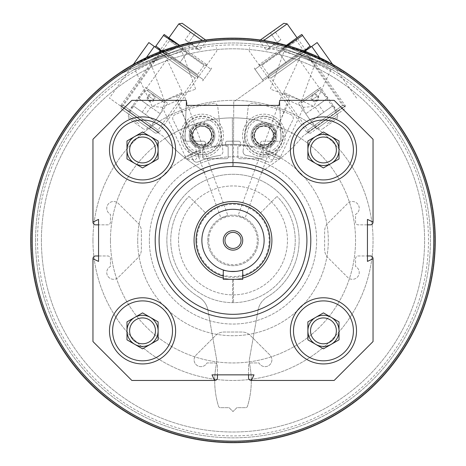 <?xml version="1.0" encoding="UTF-8"?>
<svg xmlns="http://www.w3.org/2000/svg" width="466" height="466" viewBox="0 0 466 466"><rect width="100%" height="100%" fill="white"/><g stroke="black" fill="none" stroke-linecap="round" stroke-linejoin="round"><path stroke-width="0.35" stroke-dasharray="2.33 1.75" d="M155.195 240.409A77.805 77.805 0 0 1 271.899 173.032A77.805 77.805 0 0 1 271.899 307.793A77.805 77.805 0 0 1 155.195 240.409M220.971 218.17L227.915 215.642L220.971 218.17L176.538 96.089L183.488 93.561L176.538 96.089M238.085 215.642L245.029 218.17L238.085 215.642L282.512 93.561L289.462 96.089L282.512 93.561M251.349 380.46L254.005 374.856L248.559 374.856L248.559 365.676A2.72 2.72 0 0 1 251.285 362.95L259.038 362.95A6.809 6.809 0 0 0 269.103 365.338A6.809 6.809 0 0 0 269.907 355.028L250.324 335.444A11.673 11.673 0 0 0 242.075 332.025L223.925 332.025A11.673 11.673 0 0 0 215.676 335.444L196.093 355.028A6.809 6.809 0 0 0 196.897 365.338A6.809 6.809 0 0 0 206.962 362.95L214.715 362.95A2.72 2.72 0 0 1 217.441 365.676L217.441 377.734A2.72 2.72 0 0 1 214.715 380.46L131.855 380.46L92.955 341.555L92.955 258.694A2.72 2.72 0 0 1 95.676 255.974L107.733 255.974A2.72 2.72 0 0 1 110.459 258.694L110.459 266.447A6.809 6.809 0 0 0 108.071 276.513A6.809 6.809 0 0 0 118.387 277.317L137.965 257.739A11.673 11.673 0 0 0 141.384 249.485L141.384 231.34A11.673 11.673 0 0 0 137.965 223.086L118.387 203.502A6.809 6.809 0 0 0 108.071 204.306A6.809 6.809 0 0 0 110.459 214.372L110.459 222.125A2.72 2.72 0 0 1 107.733 224.851L95.676 224.851A2.72 2.72 0 0 1 92.955 222.125L92.955 139.264L131.855 100.365L186.318 100.365L184.92 140.406A0.781 0.781 0 0 0 185.695 141.21L203.823 141.21A1.555 1.555 0 0 1 205.378 142.765L205.378 145.491A0.781 0.781 0 0 1 204.603 146.266L203.63 146.266A0.781 0.781 0 0 0 202.85 147.046L202.85 157.159A1.555 1.555 0 0 0 204.405 158.714L226.581 158.714A1.555 1.555 0 0 0 228.136 157.159L228.136 147.046A0.781 0.781 0 0 0 227.361 146.266L226.389 146.266A0.781 0.781 0 0 1 225.608 145.491L225.608 142.765A1.555 1.555 0 0 1 227.163 141.21L238.837 141.21L227.163 141.21A1.555 1.555 0 0 0 225.608 142.765L225.608 145.491A0.781 0.781 0 0 0 226.389 146.266L227.361 146.266A0.781 0.781 0 0 1 228.136 147.046L228.136 157.159A1.555 1.555 0 0 1 226.581 158.714L204.405 158.714A1.555 1.555 0 0 1 202.85 157.159L202.85 147.046A0.781 0.781 0 0 1 203.63 146.266L204.603 146.266A0.781 0.781 0 0 0 205.378 145.491L205.378 142.765A1.555 1.555 0 0 0 203.823 141.21L185.695 141.21A0.781 0.781 0 0 1 184.92 140.406L186.318 100.365L186.761 105.403L279.239 105.403L279.682 100.365L334.145 100.365L373.045 139.264L373.045 222.125A2.72 2.72 0 0 1 370.324 224.851L358.267 224.851A2.72 2.72 0 0 1 355.541 222.125L355.541 214.372A6.809 6.809 0 0 0 357.929 204.306A6.809 6.809 0 0 0 347.613 203.502L328.035 223.086A11.673 11.673 0 0 0 324.616 231.34L324.616 249.485A11.673 11.673 0 0 0 328.035 257.739L347.613 277.317A6.809 6.809 0 0 0 357.929 276.513A6.809 6.809 0 0 0 355.541 266.447L355.541 258.694A2.72 2.72 0 0 1 358.267 255.974L370.324 255.974A2.72 2.72 0 0 1 373.045 258.694L373.045 341.555L334.145 380.46L251.285 380.46A2.72 2.72 0 0 1 248.559 377.734L248.559 365.676A2.72 2.72 0 0 1 251.285 362.95L259.038 362.95A6.809 6.809 0 0 0 269.103 365.338A6.809 6.809 0 0 0 269.907 355.028L250.324 335.444A11.673 11.673 0 0 0 242.075 332.025L223.925 332.025A11.673 11.673 0 0 0 215.676 335.444L196.093 355.028A6.809 6.809 0 0 0 196.897 365.338A6.809 6.809 0 0 0 206.962 362.95L214.715 362.95A2.72 2.72 0 0 1 217.441 365.676L217.441 374.856L211.995 374.856L214.651 380.46M92.955 258.758L98.553 261.42L98.553 255.974L107.733 255.974A2.72 2.72 0 0 1 110.459 258.694L110.459 266.447A6.809 6.809 0 0 0 108.071 276.513A6.809 6.809 0 0 0 118.387 277.317L137.965 257.739A11.673 11.673 0 0 0 141.384 249.485L141.384 231.34A11.673 11.673 0 0 0 137.965 223.086L118.387 203.502A6.809 6.809 0 0 0 108.071 204.306A6.809 6.809 0 0 0 110.459 214.372L110.459 222.125A2.72 2.72 0 0 1 107.733 224.851L98.553 224.851L98.553 219.404L92.955 222.066M373.045 222.066L367.447 219.404L367.447 224.851L358.267 224.851A2.72 2.72 0 0 1 355.541 222.125L355.541 214.372A6.809 6.809 0 0 0 357.929 204.306A6.809 6.809 0 0 0 347.613 203.502L328.035 223.086A11.673 11.673 0 0 0 324.616 231.34L324.616 249.485A11.673 11.673 0 0 0 328.035 257.739L347.613 277.317A6.809 6.809 0 0 0 357.929 276.513A6.809 6.809 0 0 0 355.541 266.447L355.541 258.694A2.72 2.72 0 0 1 358.267 255.974L367.447 255.974L367.447 261.42L373.045 258.758M238.837 141.21A1.555 1.555 0 0 1 240.392 142.765L240.392 145.491A0.781 0.781 0 0 1 239.611 146.266L238.639 146.266A0.781 0.781 0 0 0 237.864 147.046L237.864 157.159A1.555 1.555 0 0 0 239.419 158.714L261.595 158.714A1.555 1.555 0 0 0 263.15 157.159L263.15 147.046A0.781 0.781 0 0 0 262.37 146.266L261.397 146.266A0.781 0.781 0 0 1 260.622 145.491L260.622 142.765A1.555 1.555 0 0 1 262.177 141.21L280.305 141.21A0.781 0.781 0 0 0 281.08 140.406L279.682 100.365L281.08 140.406A0.781 0.781 0 0 1 280.305 141.21L262.177 141.21A1.555 1.555 0 0 0 260.622 142.765L260.622 145.491A0.781 0.781 0 0 0 261.397 146.266L262.37 146.266A0.781 0.781 0 0 1 263.15 147.046L263.15 157.159A1.555 1.555 0 0 1 261.595 158.714L239.419 158.714A1.555 1.555 0 0 1 237.864 157.159L237.864 147.046A0.781 0.781 0 0 1 238.639 146.266L239.611 146.266A0.781 0.781 0 0 0 240.392 145.491L240.392 142.765A1.555 1.555 0 0 0 238.837 141.21M31.391 240.409A201.609 201.609 0 0 1 333.802 65.811A201.609 201.609 0 0 1 333.802 415.008A201.609 201.609 0 0 1 31.391 240.409A201.609 201.609 0 0 1 333.802 65.811A201.609 201.609 0 0 1 333.802 415.008A201.609 201.609 0 0 1 31.391 240.409M164.044 50.957C147.623 57.691 138.722 61.681 137.353 62.933C134.89 61.372 193.087 40.193 192.19 42.977C190.338 42.895 180.954 45.557 164.044 50.957M301.956 50.957C285.046 45.557 275.668 42.895 273.81 42.977C272.925 40.198 331.128 61.378 328.647 62.933C327.278 61.681 318.383 57.691 301.956 50.957M30.709 240.409A202.291 202.291 0 0 1 334.145 65.223A202.291 202.291 0 0 1 334.145 415.596A202.291 202.291 0 0 1 30.709 240.409A202.291 202.291 0 0 1 334.145 65.223A202.291 202.291 0 0 1 334.145 415.596A202.291 202.291 0 0 1 30.709 240.409A202.291 202.291 0 0 1 334.145 65.223A202.291 202.291 0 0 1 334.145 415.596A202.291 202.291 0 0 1 30.709 240.409M172.857 47.27C167.708 48.645 159.261 51.912 147.506 57.073C131.732 65.205 123.216 69.952 121.958 71.321L122.709 72.929L175.595 48.272L122.709 72.929M129.251 66.754L166.636 49.314M342.3 70.191C337.937 67.127 329.998 62.759 318.494 57.073C302.119 50.217 293.009 46.746 291.157 46.658L290.405 48.272L343.291 72.929L290.405 48.272M299.341 49.309L336.726 66.737M32.265 240.409A200.735 200.735 0 0 1 333.365 66.568A200.735 200.735 0 0 1 333.365 414.251A200.735 200.735 0 0 1 32.265 240.409A200.735 200.735 0 0 1 333.365 66.568A200.735 200.735 0 0 1 333.365 414.251A200.735 200.735 0 0 1 32.265 240.409M41.41 240.409A191.59 191.59 0 0 1 328.798 74.484A191.59 191.59 0 0 1 328.798 406.335A191.59 191.59 0 0 1 41.41 240.409A191.59 191.59 0 0 1 328.798 74.484A191.59 191.59 0 0 1 328.798 406.335A191.59 191.59 0 0 1 41.41 240.409M35.573 240.409A197.427 197.427 0 0 1 331.716 69.434A197.427 197.427 0 0 1 331.716 411.385A197.427 197.427 0 0 1 35.573 240.409A197.427 197.427 0 0 1 331.716 69.434A197.427 197.427 0 0 1 331.716 411.385A197.427 197.427 0 0 1 35.573 240.409M37.519 240.409A195.481 195.481 0 0 1 330.743 71.117A195.481 195.481 0 0 1 330.743 409.701A195.481 195.481 0 0 1 37.519 240.409M110.459 240.409A122.541 122.541 0 0 1 294.273 134.29A122.541 122.541 0 0 1 294.273 346.535A122.541 122.541 0 0 1 110.459 240.409A122.541 122.541 0 0 1 294.273 134.29A122.541 122.541 0 0 1 294.273 346.535A122.541 122.541 0 0 1 110.459 240.409M149.359 240.409A83.641 83.641 0 0 1 274.818 167.976A83.641 83.641 0 0 1 274.818 312.843A83.641 83.641 0 0 1 149.359 240.409A83.641 83.641 0 0 1 274.818 167.976A83.641 83.641 0 0 1 274.818 312.843A83.641 83.641 0 0 1 149.359 240.409M92.955 240.409A140.045 140.045 0 0 1 303.022 119.127A140.045 140.045 0 0 1 303.022 361.692A140.045 140.045 0 0 1 92.955 240.409A140.045 140.045 0 0 1 303.022 119.127A140.045 140.045 0 0 1 303.022 361.692A140.045 140.045 0 0 1 92.955 240.409M137.691 240.409A95.309 95.309 0 0 1 280.654 157.869A95.309 95.309 0 0 1 280.654 322.95A95.309 95.309 0 0 1 137.691 240.409A95.309 95.309 0 0 1 280.654 157.869A95.309 95.309 0 0 1 280.654 322.95A95.309 95.309 0 0 1 137.691 240.409M258.286 240.409A25.286 25.286 0 0 0 233 215.123A25.286 25.286 0 0 0 207.714 240.409A25.286 25.286 0 0 0 233 265.696A25.286 25.286 0 0 0 258.286 240.409M196.85 240.409A36.15 36.15 0 0 1 251.075 209.1A36.15 36.15 0 0 1 251.075 271.719A36.15 36.15 0 0 1 196.85 240.409M194.101 240.409A38.899 38.899 0 0 1 252.45 206.718A38.899 38.899 0 0 1 252.45 274.101A38.899 38.899 0 0 1 194.101 240.409A38.899 38.899 0 0 1 252.45 206.718A38.899 38.899 0 0 1 252.45 274.101A38.899 38.899 0 0 1 194.101 240.409A38.899 38.899 0 0 1 252.45 206.718A38.899 38.899 0 0 1 252.45 274.101A38.899 38.899 0 0 1 205.494 212.904A38.899 38.899 0 0 1 260.506 212.904A38.899 38.899 0 0 1 247.889 276.35A38.899 38.899 0 0 1 194.101 240.409A38.899 38.899 0 0 1 232.889 201.51A38.899 38.899 0 0 1 271.899 240.182A38.899 38.899 0 0 1 232.662 279.309A38.899 38.899 0 0 1 194.101 240.409A38.899 38.899 0 0 1 233 201.51A38.899 38.899 0 0 1 271.899 240.409A38.899 38.899 0 0 1 233 279.315A38.899 38.899 0 0 1 194.101 240.409A38.899 38.899 0 0 0 252.45 274.101A38.899 38.899 0 0 0 252.45 206.718A38.899 38.899 0 0 0 194.101 240.409A38.899 38.899 0 0 0 252.45 274.101A38.899 38.899 0 0 0 252.45 206.718A38.899 38.899 0 0 0 194.101 240.409M132.006 68.595L166.304 52.6L132.006 68.595L135.006 69.69L165.209 55.605L135.006 69.69L152.137 106.423L182.34 92.338L152.137 106.423L162.354 107.32L176.457 100.743L162.354 107.32L186.493 159.081L200.596 152.504L186.493 159.081L195.44 159.867L200.596 152.504L176.457 100.743L182.34 92.338L165.209 55.605L166.304 52.6M299.696 52.6L333.994 68.595L299.696 52.6L300.791 55.605L330.994 69.69L300.791 55.605L283.66 92.338L313.863 106.423L283.66 92.338L289.543 100.743L303.646 107.32L289.543 100.743L265.404 152.504L279.507 159.081L265.404 152.504L270.56 159.867L279.507 159.081L303.646 107.32L313.863 106.423L330.994 69.69L333.994 68.595M137.959 64.593L192.796 44.637L137.959 64.593L137.353 62.933M147.594 61.087L183.155 48.144L147.594 61.087L150.495 62.438L181.804 51.039L150.495 62.438L164.352 100.528L195.668 89.128L164.352 100.528M273.204 44.637L328.041 64.593L273.204 44.637L273.81 42.977M282.845 48.144L318.406 61.087L282.845 48.144L284.196 51.039L315.505 62.438L284.196 51.039L270.332 89.128L301.648 100.528L270.332 89.128M248.559 374.856L217.441 374.856M98.553 255.974L98.553 224.851M367.447 224.851L367.447 255.974M159.087 240.409A73.913 73.913 0 0 1 269.96 176.398A73.913 73.913 0 0 1 269.96 304.42A73.913 73.913 0 0 1 159.087 240.409M207.714 240.409A25.286 25.286 0 0 1 245.64 218.513A25.286 25.286 0 0 1 245.64 262.311A25.286 25.286 0 0 1 207.714 240.409A25.286 25.286 0 0 1 245.64 218.513A25.286 25.286 0 0 1 245.64 262.311A25.286 25.286 0 0 1 207.714 240.409A25.286 25.286 0 0 1 245.64 218.513A25.286 25.286 0 0 1 245.64 262.311A25.286 25.286 0 0 1 207.714 240.409M188.986 196.396L205.494 212.904L188.986 196.396A62.24 62.24 0 0 0 188.986 284.423A62.24 62.24 0 0 0 277.014 284.423A62.24 62.24 0 0 0 277.014 196.396A62.24 62.24 0 0 1 277.014 284.423A62.24 62.24 0 0 1 188.986 284.423A62.24 62.24 0 0 1 188.986 196.396M260.506 212.904L277.014 196.396L260.506 212.904M175.618 149.965A33.069 33.069 0 0 0 126.018 121.329A33.069 33.069 0 0 0 126.018 178.6A33.069 33.069 0 0 0 175.618 149.965M155.481 149.965A12.931 12.931 0 0 0 136.089 138.769A12.931 12.931 0 0 0 136.089 161.16A12.931 12.931 0 0 0 155.481 149.965M150.332 136.486A15.559 15.559 0 0 0 126.991 149.965A15.559 15.559 0 0 0 150.332 163.438L142.555 167.929L126.991 158.947L126.991 140.977L142.555 131.994L158.114 140.977L158.114 158.947L150.332 163.438M175.618 330.86A33.069 33.069 0 0 0 126.018 302.218A33.069 33.069 0 0 0 126.018 359.496A33.069 33.069 0 0 0 175.618 330.86M356.513 330.86A33.069 33.069 0 0 0 306.913 302.218A33.069 33.069 0 0 0 306.913 359.496A33.069 33.069 0 0 0 356.513 330.86M356.513 149.965A33.069 33.069 0 0 0 306.913 121.329A33.069 33.069 0 0 0 306.913 178.6A33.069 33.069 0 0 0 356.513 149.965M155.481 330.86A12.931 12.931 0 0 0 136.089 319.659A12.931 12.931 0 0 0 136.089 342.056A12.931 12.931 0 0 0 155.481 330.86M150.332 317.381A15.559 15.559 0 0 0 126.991 330.86A15.559 15.559 0 0 0 150.332 344.333L142.555 348.824L126.991 339.842L126.991 321.872L142.555 312.89L158.114 321.872L158.114 339.842L150.332 344.333M336.376 330.86A12.931 12.931 0 0 0 316.985 319.659A12.931 12.931 0 0 0 316.985 342.056A12.931 12.931 0 0 0 336.376 330.86M331.227 317.381A15.559 15.559 0 0 0 307.886 330.86A15.559 15.559 0 0 0 331.227 344.333L323.445 348.824L307.886 339.842L307.886 321.872L323.445 312.89L339.009 321.872L339.009 339.842L331.227 344.333M336.376 149.965A12.931 12.931 0 0 0 316.985 138.769A12.931 12.931 0 0 0 316.985 161.16A12.931 12.931 0 0 0 336.376 149.965M331.227 136.486A15.559 15.559 0 0 0 307.886 149.965A15.559 15.559 0 0 0 331.227 163.438L323.445 167.929L307.886 158.947L307.886 140.977L323.445 131.994L339.009 140.977L339.009 158.947L331.227 163.438M233.53 144.338A96.089 96.089 0 0 1 253.69 146.586A96.089 96.089 0 0 0 233.53 144.338L233.67 117.886A122.541 122.541 0 0 1 261.374 121.207A0.781 0.781 0 0 1 261.939 122.191L261.851 122.471A0.781 0.781 0 0 1 261.269 123.007A12.838 12.838 0 0 0 254.675 144.454A0.781 0.781 0 0 1 254.855 145.223L254.599 146.05A0.781 0.781 0 0 1 253.69 146.586A0.781 0.781 0 0 0 254.599 146.05L254.855 145.223A0.781 0.781 0 0 0 254.675 144.454A12.838 12.838 0 0 0 276.204 139.34A12.838 12.838 0 0 0 273.192 126.67A0.781 0.781 0 0 1 273.006 125.902L273.134 125.488A0.781 0.781 0 0 1 274.142 124.987A122.541 122.541 0 0 1 300.984 138.449A136.159 136.159 0 0 1 280.247 158.522L261.176 172.076A73.913 73.913 0 0 0 233.414 166.513L233.53 144.338M310.496 47.299L233.751 101.844L233.67 117.886A122.541 122.541 0 0 1 261.374 121.207A0.781 0.781 0 0 1 261.939 122.191L261.851 122.471A0.781 0.781 0 0 1 261.269 123.007A12.838 12.838 0 0 1 273.192 126.67A0.781 0.781 0 0 1 273.006 125.902L273.134 125.488A0.781 0.781 0 0 1 274.142 124.987A122.541 122.541 0 0 1 300.984 138.449A136.159 136.159 0 0 0 302.679 136.381A136.159 136.159 0 0 1 280.247 158.522L261.176 172.076A73.913 73.913 0 0 0 233.414 166.513L233.751 101.844L317.148 42.575M266.01 148.654A0.781 0.781 0 0 1 266.593 148.124A0.781 0.781 0 0 0 266.01 148.654L265.806 149.312L266.01 148.654M266.278 150.273A0.781 0.781 0 0 1 265.806 149.312A0.781 0.781 0 0 0 266.278 150.273A96.089 96.089 0 0 1 281.551 157.491A96.089 96.089 0 0 0 266.278 150.273M317.393 96.089A3.046 3.046 0 0 1 315.197 100.889A3.046 3.046 0 0 1 312.138 96.584A3.046 3.046 0 0 1 317.393 96.089L312.424 99.619L317.393 96.089M307.473 132.973L345.463 105.974L307.473 132.973L307.962 130.084L342.58 105.485L307.962 130.084L270.944 77.997L305.562 53.392L270.944 77.997L268.008 77.502L306.057 50.456L268.008 77.502L306.057 50.456L297.046 37.775L258.991 64.815L297.046 37.775L296.545 40.711L261.927 65.31L296.545 40.711L303.121 49.961L268.503 74.56L303.121 49.961L306.057 50.456L268.008 77.496L268.503 74.56L261.927 65.31L258.991 64.815M336.598 112.271L302.679 136.381L336.598 112.271L297.162 56.776M318.08 95.6A3.891 3.891 0 0 1 315.278 101.728A3.891 3.891 0 0 1 311.375 96.235A3.891 3.891 0 0 1 318.08 95.6M246.491 147.961A21.395 21.395 0 0 0 283.386 144.472A21.395 21.395 0 0 0 261.915 114.263A21.395 21.395 0 0 0 246.491 147.961A21.395 21.395 0 0 0 283.386 144.472A21.395 21.395 0 0 0 261.915 114.263A21.395 21.395 0 0 0 246.491 147.961M319.647 57.615L311.707 46.443M344.496 106.662L305.061 51.167M253.469 142.998A12.838 12.838 0 0 0 275.604 140.907A12.838 12.838 0 0 0 262.725 122.785A12.838 12.838 0 0 0 253.469 142.998M320.439 87.486L298.24 103.26L320.439 87.486L338.695 113.168L316.496 128.942L338.695 113.168M344.677 108.916L310.513 133.194L344.677 108.916L345.236 105.59L307.187 132.629L345.236 105.59L306.057 50.456L305.562 53.392L342.58 105.485L345.463 105.974M287.161 23.865L263.779 40.478M283.829 23.3L260.36 39.977M266.185 50.153L269.849 47.555L263.086 38.043L274.072 30.232L259.428 40.641L263.086 38.043L269.849 47.555L266.185 50.153L259.428 40.641M280.835 39.75L269.849 47.555L277.171 42.348L270.414 32.836L277.171 42.348L280.835 39.75L274.072 30.232M279.693 40.559L267.327 49.344L279.693 40.559L276.047 48.522L267.327 49.344M318.499 104.728L305.731 113.797L327.93 98.023L318.499 104.728L323.8 112.184L333.231 105.485L311.032 121.259L323.8 112.184M316.915 89.99L301.77 100.755L316.915 89.99L319.361 90.142L327.93 98.023L333.231 105.485L337.856 116.168L337.198 118.527L322.047 129.292L337.198 118.527M315.167 107.093L320.468 114.554M243.089 151.153L248.232 106.685A3.891 3.891 0 0 1 252.654 103.283A138.099 138.099 0 0 1 291.046 114.723A3.891 3.891 0 0 1 292.881 119.995L272.837 160.019A3.891 3.891 0 0 1 267.769 161.83A3.891 3.891 0 0 0 272.837 160.019L292.881 119.995A3.891 3.891 0 0 0 291.046 114.723A138.099 138.099 0 0 0 252.654 103.283A3.891 3.891 0 0 0 248.232 106.685L243.089 151.153A3.891 3.891 0 0 0 246.339 155.44A85.587 85.587 0 0 1 267.769 161.83A85.587 85.587 0 0 0 246.339 155.44A3.891 3.891 0 0 1 243.089 151.153M252.747 132.227A11.673 11.673 0 0 0 266.634 146.918A11.673 11.673 0 0 0 272.412 127.544A11.673 11.673 0 0 0 252.747 132.227A11.673 11.673 0 0 0 266.634 146.918A11.673 11.673 0 0 0 272.412 127.544A11.673 11.673 0 0 0 252.747 132.227M254.768 132.833A9.565 9.565 0 0 0 266.15 144.868A9.565 9.565 0 0 0 270.88 128.995A9.565 9.565 0 0 0 254.768 132.833A9.565 9.565 0 0 0 266.15 144.868A9.565 9.565 0 0 0 270.88 128.995A9.565 9.565 0 0 0 254.768 132.833M268.608 125.354L257.424 126.408L252.753 136.62L259.259 145.776L270.437 144.716L275.115 134.505L268.608 125.354A11.231 11.231 0 0 0 252.753 136.62A11.231 11.231 0 0 0 270.437 144.716A11.231 11.231 0 0 0 268.608 125.354L275.115 134.505L270.437 144.716L259.259 145.776L252.753 136.62L255.088 131.517A9.728 9.728 0 0 0 264.845 145.246A9.728 9.728 0 0 0 271.859 129.932A9.728 9.728 0 0 0 263.016 125.884L268.608 125.354M273.845 149.516A17.12 17.12 0 0 0 271.055 120.001A17.12 17.12 0 0 0 246.893 137.173A17.12 17.12 0 0 0 273.845 149.516M275.202 151.421A19.45 19.45 0 0 0 272.028 117.881A19.45 19.45 0 0 0 244.568 137.394A19.45 19.45 0 0 0 275.202 151.421A19.45 19.45 0 0 0 272.028 117.881A19.45 19.45 0 0 0 244.568 137.394A19.45 19.45 0 0 0 275.202 151.421M274.858 150.943A18.867 18.867 0 0 0 271.789 118.411A18.867 18.867 0 0 0 245.151 137.342A18.867 18.867 0 0 0 274.858 150.943M270.804 145.235A11.866 11.866 0 0 0 268.87 124.777A11.866 11.866 0 0 0 252.118 136.678A11.866 11.866 0 0 0 270.804 145.235M270.694 145.077A11.673 11.673 0 0 0 268.789 124.952A11.673 11.673 0 0 0 252.316 136.66A11.673 11.673 0 0 0 270.694 145.077A11.673 11.673 0 0 0 268.789 124.952A11.673 11.673 0 0 0 252.316 136.66A11.673 11.673 0 0 0 270.694 145.077M269.307 143.132A9.285 9.285 0 0 0 267.799 127.125A9.285 9.285 0 0 0 254.686 136.439A9.285 9.285 0 0 0 269.307 143.132M263.016 125.884A9.728 9.728 0 0 0 255.088 131.517L257.424 126.408L263.016 125.884M304.403 51.138L286.27 62.904L262.486 79.808L310.053 46.006L310.752 46.99M301.863 34.478L302.562 35.463L254.995 69.265L263.191 80.793L254.995 69.265L278.779 52.367L283.212 48.278M301.485 34.618L286.439 45.307M254.995 69.265L254.296 68.281L254.995 69.265M278.779 52.367L286.27 62.904L278.779 52.367M302.562 35.463L310.053 46.006M184.449 157.491A96.089 96.089 0 0 1 199.722 150.273A96.089 96.089 0 0 0 184.449 157.491A136.159 136.159 0 0 1 165.016 138.449A122.541 122.541 0 0 1 191.858 124.987A0.781 0.781 0 0 1 192.866 125.488L192.994 125.902A0.781 0.781 0 0 1 192.808 126.67A12.838 12.838 0 0 0 199.407 148.124A0.781 0.781 0 0 1 199.99 148.654L200.194 149.312A0.781 0.781 0 0 1 199.722 150.273A0.781 0.781 0 0 0 200.194 149.312L199.99 148.654A0.781 0.781 0 0 0 199.407 148.124A12.838 12.838 0 0 0 212.531 142.998A12.838 12.838 0 0 0 204.731 123.007A0.781 0.781 0 0 1 204.149 122.471L204.061 122.191A0.781 0.781 0 0 1 204.626 121.207A122.541 122.541 0 0 1 232.33 117.886L232.586 166.513A73.913 73.913 0 0 0 204.824 172.076L185.753 158.522A136.159 136.159 0 0 1 184.449 157.491M165.016 138.449A122.541 122.541 0 0 1 191.858 124.987A0.781 0.781 0 0 1 192.866 125.488L192.994 125.902A0.781 0.781 0 0 1 192.808 126.67A12.838 12.838 0 0 1 204.731 123.007A0.781 0.781 0 0 1 204.149 122.471L204.061 122.191A0.781 0.781 0 0 1 204.626 121.207A122.541 122.541 0 0 1 232.33 117.886L232.586 166.513A73.913 73.913 0 0 0 204.824 172.076L185.753 158.522A136.159 136.159 0 0 1 163.321 136.381L109.417 98.07L163.321 136.381A136.159 136.159 0 0 0 165.016 138.449M211.145 145.223A0.781 0.781 0 0 1 211.325 144.454A0.781 0.781 0 0 0 211.145 145.223L211.401 146.05L211.145 145.223M212.31 146.586A0.781 0.781 0 0 1 211.401 146.05A0.781 0.781 0 0 0 212.31 146.586A96.089 96.089 0 0 1 232.47 144.338A96.089 96.089 0 0 0 212.31 146.586M148.607 96.089A3.046 3.046 0 0 1 153.862 96.584A3.046 3.046 0 0 1 150.803 100.889A3.046 3.046 0 0 1 148.607 96.089L153.57 99.619L148.607 96.089M120.537 105.974L158.527 132.973L120.537 105.974L123.42 105.485L158.038 130.084L123.42 105.485L160.438 53.392L195.056 77.997L160.438 53.392L159.943 50.456L197.992 77.502L159.943 50.456L168.954 37.775L207.009 64.815L168.954 37.775L169.455 40.711L204.073 65.31L169.455 40.711L162.879 49.961L197.497 74.56L162.879 49.961L159.943 50.456L197.992 77.496L159.943 50.456L120.764 105.59L158.813 132.629L120.764 105.59L121.323 108.916L155.487 133.194L121.323 108.916M155.504 47.299L148.852 42.575M147.92 95.6A3.891 3.891 0 0 1 154.625 96.235A3.891 3.891 0 0 1 150.722 101.728A3.891 3.891 0 0 1 147.92 95.6M219.509 147.961A21.395 21.395 0 0 0 204.085 114.263A21.395 21.395 0 0 0 182.614 144.472A21.395 21.395 0 0 0 219.509 147.961A21.395 21.395 0 0 0 204.085 114.263A21.395 21.395 0 0 0 182.614 144.472A21.395 21.395 0 0 0 219.509 147.961M168.838 56.776L129.402 112.271M154.293 46.443L146.353 57.615M160.939 51.167L121.504 106.662M212.531 142.998A12.838 12.838 0 0 0 203.275 122.785A12.838 12.838 0 0 0 190.396 140.907A12.838 12.838 0 0 0 212.531 142.998M158.527 132.973L158.038 130.084L195.056 77.997L197.992 77.502L197.497 74.56L204.073 65.31L207.009 64.815M145.561 87.486L167.76 103.26L145.561 87.486L127.305 113.168L149.504 128.942L127.305 113.168M202.221 40.478L178.839 23.865M205.64 39.977L182.171 23.3M199.815 50.153L196.151 47.555L202.914 38.043L191.928 30.232L206.572 40.641L202.914 38.043L196.151 47.555L199.815 50.153L206.572 40.641M185.165 39.75L196.151 47.555L188.829 42.348L195.586 32.836L188.829 42.348L185.165 39.75L191.928 30.232M186.307 40.559L198.673 49.344L186.307 40.559L189.953 48.522L198.673 49.344M147.501 104.728L160.269 113.797L138.07 98.023L147.501 104.728L142.2 112.184L132.769 105.485L154.968 121.259L142.2 112.184M149.085 89.99L164.23 100.755L149.085 89.99L146.639 90.142L138.07 98.023L132.769 105.485L128.144 116.168L128.802 118.527L143.953 129.292L128.802 118.527M150.833 107.093L145.532 114.554M193.163 160.019L173.119 119.995A3.891 3.891 0 0 1 174.954 114.723A138.099 138.099 0 0 1 213.346 103.283A3.891 3.891 0 0 1 217.768 106.685L222.911 151.153A3.891 3.891 0 0 1 219.661 155.44A3.891 3.891 0 0 0 222.911 151.153L217.768 106.685A3.891 3.891 0 0 0 213.346 103.283A138.099 138.099 0 0 0 174.954 114.723A3.891 3.891 0 0 0 173.119 119.995L193.163 160.019A3.891 3.891 0 0 0 198.231 161.83A85.587 85.587 0 0 1 219.661 155.44A85.587 85.587 0 0 0 198.231 161.83A3.891 3.891 0 0 1 193.163 160.019M190.885 138.897A11.673 11.673 0 0 0 210.55 143.58A11.673 11.673 0 0 0 204.772 124.212A11.673 11.673 0 0 0 190.885 138.897A11.673 11.673 0 0 0 210.55 143.58A11.673 11.673 0 0 0 204.772 124.212A11.673 11.673 0 0 0 190.885 138.897M192.901 138.297A9.565 9.565 0 0 0 209.018 142.136A9.565 9.565 0 0 0 204.283 126.263A9.565 9.565 0 0 0 192.901 138.297A9.565 9.565 0 0 0 209.018 142.136A9.565 9.565 0 0 0 204.283 126.263A9.565 9.565 0 0 0 192.901 138.297M190.885 134.505L195.563 144.716L206.741 145.776L213.247 136.62L208.576 126.408L197.392 125.354L190.885 134.505A11.231 11.231 0 0 0 206.741 145.776A11.231 11.231 0 0 0 208.576 126.408A11.231 11.231 0 0 0 190.885 134.505L197.392 125.354L208.576 126.408L213.247 136.62L206.741 145.776L201.155 145.246A9.728 9.728 0 0 0 210.912 131.517A9.728 9.728 0 0 0 194.141 129.932A9.728 9.728 0 0 0 193.227 139.614L190.885 134.505M211.983 121.609A17.12 17.12 0 0 0 185.025 133.952A17.12 17.12 0 0 0 209.193 151.13A17.12 17.12 0 0 0 211.983 121.609M213.335 119.71A19.45 19.45 0 0 0 182.701 133.73A19.45 19.45 0 0 0 210.166 153.25A19.45 19.45 0 0 0 213.335 119.71A19.45 19.45 0 0 0 182.701 133.73A19.45 19.45 0 0 0 210.166 153.25A19.45 19.45 0 0 0 213.335 119.71M212.997 120.187A18.867 18.867 0 0 0 183.284 133.789A18.867 18.867 0 0 0 209.921 152.72A18.867 18.867 0 0 0 212.997 120.187M208.943 125.89A11.866 11.866 0 0 0 190.256 134.447A11.866 11.866 0 0 0 207.009 146.353A11.866 11.866 0 0 0 208.943 125.89M208.826 126.053A11.673 11.673 0 0 0 190.448 134.464A11.673 11.673 0 0 0 206.927 146.173A11.673 11.673 0 0 0 208.826 126.053A11.673 11.673 0 0 0 190.448 134.464A11.673 11.673 0 0 0 206.927 146.173A11.673 11.673 0 0 0 208.826 126.053M207.446 127.999A9.285 9.285 0 0 0 192.825 134.691A9.285 9.285 0 0 0 205.931 144.006A9.285 9.285 0 0 0 207.446 127.999M193.227 139.614A9.728 9.728 0 0 0 201.155 145.246L195.563 144.716L193.227 139.614M155.248 46.99L155.947 46.006L203.514 79.808L179.73 62.904L164.469 53.456M179.299 45.377L187.221 52.367L211.005 69.265L202.809 80.793L211.005 69.265L163.438 35.463L164.137 34.478M179.561 45.307L164.515 34.618M211.005 69.265L211.704 68.281L211.005 69.265M187.221 52.367L179.73 62.904L187.221 52.367M163.438 35.463L155.947 46.006M201.877 240.409A31.123 31.123 0 0 1 248.559 213.457A31.123 31.123 0 0 1 248.559 267.362A31.123 31.123 0 0 1 201.877 240.409M242.728 269.971C243.31 271.672 222.701 271.672 223.272 269.971C222.69 271.672 243.299 271.672 242.728 269.971L242.728 279.315L223.272 279.315L223.272 269.971M242.728 276.064A36.96 36.96 0 0 1 223.272 276.064M242.728 278.08A38.899 38.899 0 0 1 223.272 278.08M232.458 302.65L232.662 279.309L232.458 302.65A62.24 62.24 0 0 0 233.542 302.65A62.24 62.24 0 0 1 232.458 302.65M233.338 279.309L233.542 302.65L233.338 279.309M208.727 240.409A24.273 24.273 0 0 1 245.139 219.387A24.273 24.273 0 0 1 245.139 261.432A24.273 24.273 0 0 1 208.727 240.409M224.962 240.409A8.039 8.039 0 0 1 233 232.371A8.039 8.039 0 0 1 241.039 240.409A8.039 8.039 0 0 1 233 248.454A8.039 8.039 0 0 1 224.962 240.409M198.854 297.046A19.45 19.45 0 0 1 207.964 310.327A19.45 19.45 0 0 0 198.854 297.046A66.131 66.131 0 0 1 182.608 197.584A66.131 66.131 0 0 1 283.392 197.584A66.131 66.131 0 0 1 267.146 297.046A19.45 19.45 0 0 0 258.036 310.327L249.421 359.193A11.673 11.673 0 0 0 249.485 363.597A85.587 85.587 0 0 1 247.463 406.317A1.946 1.946 0 0 1 245.605 407.686L236.891 407.686L233 411.577L229.109 407.686L220.395 407.686A1.946 1.946 0 0 1 218.537 406.317A85.587 85.587 0 0 1 216.515 363.597A11.673 11.673 0 0 0 216.579 359.193L207.964 310.327L216.579 359.193A11.673 11.673 0 0 1 216.515 363.597A85.587 85.587 0 0 0 218.537 406.317A1.946 1.946 0 0 0 220.395 407.686L229.109 407.686L233 411.577L236.891 407.686L245.605 407.686A1.946 1.946 0 0 0 247.463 406.317A85.587 85.587 0 0 0 249.485 363.597A11.673 11.673 0 0 1 249.421 359.193L258.036 310.327A19.45 19.45 0 0 1 267.146 297.046A66.131 66.131 0 0 0 283.392 197.584A66.131 66.131 0 0 0 182.608 197.584A66.131 66.131 0 0 0 198.854 297.046M271.899 240.409A38.899 38.899 0 0 0 213.55 206.718A38.899 38.899 0 0 0 213.55 274.101A38.899 38.899 0 0 0 271.899 240.409M178.536 240.409A54.464 54.464 0 0 0 260.232 287.574A54.464 54.464 0 0 0 260.232 193.244A54.464 54.464 0 0 0 178.536 240.409A54.464 54.464 0 0 0 260.232 287.574A54.464 54.464 0 0 0 260.232 193.244A54.464 54.464 0 0 0 178.536 240.409M319.361 90.142L301.106 103.108L319.361 90.142M327.359 123.63L337.856 116.168L327.359 123.63M146.639 90.142L164.894 103.108L146.639 90.142M138.641 123.63L128.144 116.168L138.641 123.63M183.488 93.561L227.915 215.642M289.462 96.089L245.029 218.17M174.843 46.658L175.595 48.272M344.042 71.321L343.291 72.929M192.19 42.977L192.796 44.637M195.668 89.128L181.804 51.039L183.155 48.144M328.647 62.933L328.041 64.593M301.648 100.528L315.505 62.438L318.406 61.087M356.583 98.07L332.619 64.355M316.496 128.942L298.24 103.26M310.513 133.194L307.187 132.629L249.106 50.905L249.671 47.579M301.77 100.755L301.106 103.108L305.731 113.797L311.032 121.259L319.606 129.14L322.047 129.292M263.564 80.653L263.191 80.793M254.553 67.972L254.296 68.281M133.381 64.355L109.417 98.07M149.504 128.942L167.76 103.26M155.487 133.194L158.813 132.629L216.894 50.905L216.329 47.579M164.23 100.755L164.894 103.108L160.269 113.797L154.968 121.259L146.394 129.14L143.953 129.292M202.436 80.653L202.809 80.793M211.448 67.972L211.704 68.281"/><path stroke-width="0.7" d="M356.513 330.86A33.069 33.069 0 0 0 306.913 302.218A33.069 33.069 0 0 0 306.913 359.496A33.069 33.069 0 0 0 356.513 330.86M175.618 149.965A33.069 33.069 0 0 0 126.018 121.329A33.069 33.069 0 0 0 126.018 178.6A33.069 33.069 0 0 0 175.618 149.965M373.045 258.758L373.045 341.555L334.145 380.46L251.349 380.46L254.005 374.856L211.995 374.856L214.651 380.46L131.855 380.46L92.955 341.555L92.955 258.758L98.553 261.42L98.553 219.404L92.955 222.066L92.955 139.264L131.855 100.365L186.318 100.365L186.761 105.403L279.239 105.403L279.682 100.365L334.145 100.365L373.045 139.264L373.045 222.066L367.447 219.404L367.447 261.42L373.045 258.694A2.72 2.72 0 0 0 370.324 255.974L367.447 255.974M175.618 330.86A33.069 33.069 0 0 0 126.018 302.218A33.069 33.069 0 0 0 126.018 359.496A33.069 33.069 0 0 0 175.618 330.86M356.513 149.965A33.069 33.069 0 0 0 306.913 121.329A33.069 33.069 0 0 0 306.913 178.6A33.069 33.069 0 0 0 356.513 149.965M251.349 380.46L251.285 380.46A2.72 2.72 0 0 1 248.559 377.734L248.559 374.856M217.441 374.856L217.441 377.734A2.72 2.72 0 0 1 214.715 380.46L214.651 380.46M92.955 258.758L92.955 258.694A2.72 2.72 0 0 1 95.676 255.974L98.553 255.974M98.553 224.851L95.676 224.851A2.72 2.72 0 0 1 92.955 222.125L92.955 222.066M373.045 222.066L373.045 222.125A2.72 2.72 0 0 1 370.324 224.851L367.447 224.851M32.265 240.409A200.735 200.735 0 0 1 333.365 66.568A200.735 200.735 0 0 1 333.365 414.251A200.735 200.735 0 0 1 32.265 240.409M30.709 240.409A202.291 202.291 0 0 1 334.145 65.223A202.291 202.291 0 0 1 334.145 415.596A202.291 202.291 0 0 1 30.709 240.409M121.958 71.321L129.251 66.754M166.636 49.314L172.857 47.27M291.157 46.658L299.341 49.309M336.726 66.737L342.3 70.191M159.087 240.409A73.913 73.913 0 0 1 269.96 176.398A73.913 73.913 0 0 1 269.96 304.42A73.913 73.913 0 0 1 159.087 240.409M155.195 240.409A77.805 77.805 0 0 1 271.899 173.032A77.805 77.805 0 0 1 271.899 307.793A77.805 77.805 0 0 1 155.195 240.409M172.507 149.965A29.952 29.952 0 0 0 127.573 124.02A29.952 29.952 0 0 0 127.573 175.903A29.952 29.952 0 0 0 172.507 149.965M155.481 149.965A12.931 12.931 0 0 0 136.089 138.769A12.931 12.931 0 0 0 136.089 161.16A12.931 12.931 0 0 0 155.481 149.965M158.114 149.965A15.559 15.559 0 0 0 150.332 136.486A15.559 15.559 0 0 1 150.332 163.438A15.559 15.559 0 0 0 158.114 149.965M150.332 163.438A15.559 15.559 0 0 1 126.991 149.965A15.559 15.559 0 0 1 150.332 136.486M158.114 158.947L142.555 167.929L126.991 158.947L126.991 140.977L142.555 131.994L158.114 140.977L158.114 158.947M172.507 330.86A29.952 29.952 0 0 0 127.573 304.915A29.952 29.952 0 0 0 127.573 356.799A29.952 29.952 0 0 0 172.507 330.86M353.403 330.86A29.952 29.952 0 0 0 308.469 304.915A29.952 29.952 0 0 0 308.469 356.799A29.952 29.952 0 0 0 353.403 330.86M353.403 149.965A29.952 29.952 0 0 0 308.469 124.02A29.952 29.952 0 0 0 308.469 175.903A29.952 29.952 0 0 0 353.403 149.965M155.481 330.86A12.931 12.931 0 0 0 136.089 319.659A12.931 12.931 0 0 0 136.089 342.056A12.931 12.931 0 0 0 155.481 330.86M158.114 330.86A15.559 15.559 0 0 0 150.332 317.381A15.559 15.559 0 0 1 150.332 344.333A15.559 15.559 0 0 0 158.114 330.86M150.332 344.333A15.559 15.559 0 0 1 126.991 330.86A15.559 15.559 0 0 1 150.332 317.381M158.114 339.842L142.555 348.824L126.991 339.842L126.991 321.872L142.555 312.89L158.114 321.872L158.114 339.842M336.376 330.86A12.931 12.931 0 0 0 316.985 319.659A12.931 12.931 0 0 0 316.985 342.056A12.931 12.931 0 0 0 336.376 330.86M339.009 330.86A15.559 15.559 0 0 0 331.227 317.381A15.559 15.559 0 0 1 331.227 344.333A15.559 15.559 0 0 0 339.009 330.86M331.227 344.333A15.559 15.559 0 0 1 307.886 330.86A15.559 15.559 0 0 1 331.227 317.381M339.009 339.842L323.445 348.824L307.886 339.842L307.886 321.872L323.445 312.89L339.009 321.872L339.009 339.842M336.376 149.965A12.931 12.931 0 0 0 316.985 138.769A12.931 12.931 0 0 0 316.985 161.16A12.931 12.931 0 0 0 336.376 149.965M339.009 149.965A15.559 15.559 0 0 0 331.227 136.486A15.559 15.559 0 0 1 331.227 163.438A15.559 15.559 0 0 0 339.009 149.965M331.227 163.438A15.559 15.559 0 0 1 307.886 149.965A15.559 15.559 0 0 1 331.227 136.486M339.009 158.947L323.445 167.929L307.886 158.947L307.886 140.977L323.445 131.994L339.009 140.977L339.009 158.947M283.212 48.278L302.562 35.463L310.752 46.99L304.851 51.312L317.148 42.575L332.619 64.355M319.647 57.615L311.707 46.443M263.779 40.478L287.161 23.865L297.046 37.775M260.36 39.977L283.829 23.3L287.161 23.865M310.053 46.006L304.403 51.138M286.439 45.307L301.485 34.618L301.863 34.478L302.562 35.463M133.381 64.355L148.852 42.575L161.143 51.312L155.504 47.299L155.248 46.99L155.947 46.006L164.469 53.456M154.293 46.443L146.353 57.615M168.954 37.775L178.839 23.865L202.221 40.478M178.839 23.865L182.171 23.3L205.64 39.977M179.561 45.307L164.137 34.478L163.438 35.463L179.299 45.377M163.438 35.463L155.947 46.006M201.877 240.409A31.123 31.123 0 0 1 248.559 213.457A31.123 31.123 0 0 1 248.559 267.362A31.123 31.123 0 0 1 201.877 240.409M223.272 240.409A9.728 9.728 0 0 1 237.864 231.986A9.728 9.728 0 0 1 237.864 248.832A9.728 9.728 0 0 1 223.272 240.409M223.272 276.064A36.96 36.96 0 0 1 229.726 203.601A36.96 36.96 0 0 1 242.728 276.064M223.272 278.08A38.899 38.899 0 0 1 229.726 201.644A38.899 38.899 0 0 1 271.352 233.885A38.899 38.899 0 0 1 242.728 278.08M223.272 269.971L223.272 279.315L242.728 279.315L242.728 269.971M224.962 240.409A8.039 8.039 0 0 1 237.019 233.449A8.039 8.039 0 0 1 237.019 247.376A8.039 8.039 0 0 1 224.962 240.409"/></g></svg>
